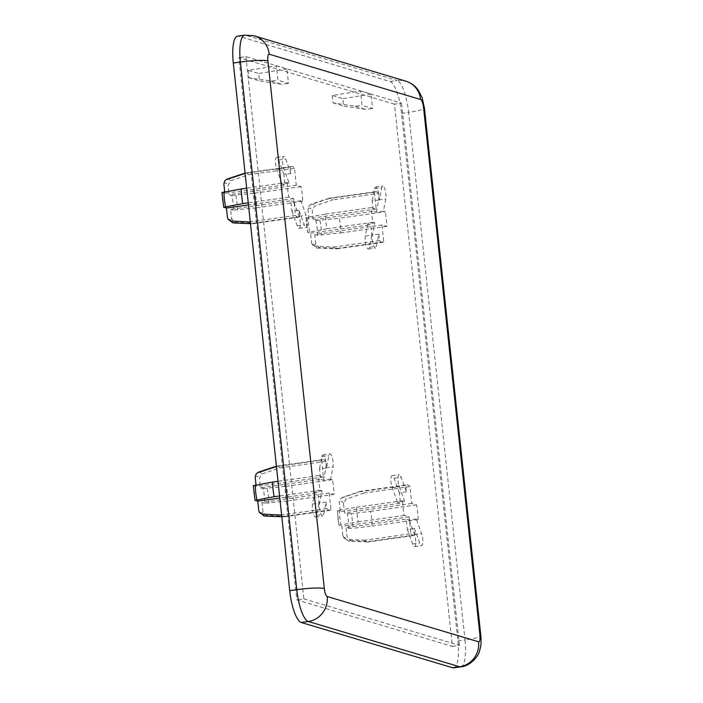 <?xml version="1.0" encoding="UTF-8"?>
<svg xmlns="http://www.w3.org/2000/svg" width="703" height="703" viewBox="0 0 703 703"><rect width="100%" height="100%" fill="white"/><g stroke="black" fill="none" stroke-linecap="round" stroke-linejoin="round"><path stroke-width="0.53" stroke-dasharray="3.52 2.64" d="M351.272 513.656L347.238 513.735L344.523 512.926L343.503 503.453L346.017 499.156A22.224 6.019 82 0 0 342.73 497.276A22.224 6.019 82 0 0 341.807 497.9L340.287 498.937L339.303 502.188L340.314 511.67L337.414 510.721L338.987 525.396L341.878 526.319L342.888 535.8L343.6 537.742L346.228 539.263A22.224 6.019 82 0 0 348.925 541.231A22.224 6.019 82 0 0 350.437 540.519L347.097 537.057L346.087 527.584L348.802 528.392L352.836 528.313A22.224 6.019 82 0 0 351.272 513.656L370.586 511.38A25.607 6.933 82 0 1 372.151 526.037L352.836 528.313M340.973 524.763L339.162 525.51A18.568 5.026 82 0 1 337.598 510.853L339.408 510.106A22.224 6.019 82 0 0 340.973 524.763L358.266 521.881A25.607 6.933 82 0 1 356.693 507.223L339.408 510.106M350.437 540.519L369.11 541.451A25.607 6.933 82 0 1 368.003 541.987L413.988 535.501A25.607 6.933 82 0 0 415.104 534.965L369.11 541.451M415.104 534.965L414.41 528.463L419.682 543.015A7.425 2.012 82 0 0 421.651 545.625A7.425 2.012 82 0 0 422.863 541.248A7.425 2.012 82 0 0 421.545 533.533L416.273 518.99L418.136 519.543A25.607 6.933 82 0 0 416.571 504.886L411.73 503.445L409.928 486.573A25.607 6.933 82 0 0 406.835 484.789A25.607 6.933 82 0 0 405.728 485.316L406.422 491.819L401.141 477.275A7.425 2.012 82 0 0 399.172 474.657A7.425 2.012 82 0 0 397.968 479.033A7.425 2.012 82 0 0 399.278 486.748L404.55 501.292L402.687 500.738A25.607 6.933 82 0 0 404.251 515.396L409.093 516.837L410.895 533.709L364.91 540.194A25.607 6.933 82 0 0 367.66 542.004A25.607 6.933 82 0 0 368.003 541.987M364.91 540.194L346.228 539.263M416.571 504.886L370.586 511.38M418.136 519.543L372.151 526.037M410.895 533.709A25.607 6.933 82 0 0 413.988 535.501M404.251 515.396L358.266 521.881M402.687 500.738L356.693 507.223M378.601 193.448A25.607 6.933 82 0 0 375.507 191.664A25.607 6.933 82 0 0 374.4 192.191L328.406 198.677A25.607 6.933 -98 0 1 329.189 198.228A25.607 6.933 -98 0 1 329.522 198.149A25.607 6.933 -98 0 1 332.616 199.933L314.689 206.032L312.176 210.329L313.195 219.802L315.911 220.61A18.568 5.026 -98 0 1 317.475 235.268L340.823 232.913A25.607 6.933 -98 0 0 339.259 218.255L385.244 211.761L383.381 211.208L385.789 198.958A7.425 2.012 82 0 0 385.297 190.68A7.425 2.012 82 0 0 382.713 185.979A7.425 2.012 82 0 0 381.711 187.701L379.295 199.951L378.601 193.448L332.616 199.933M374.4 192.191L376.202 209.063L371.36 207.613A25.607 6.933 82 0 0 372.924 222.271L374.796 222.825L372.379 235.074A7.425 2.012 82 0 0 372.871 243.352A7.425 2.012 82 0 0 375.455 248.054A7.425 2.012 82 0 0 376.465 246.331L378.873 234.081L379.567 240.584A25.607 6.933 82 0 0 382.66 242.377A25.607 6.933 82 0 0 383.776 241.841L381.975 224.978L386.817 226.419A25.607 6.933 82 0 0 385.244 211.761M386.817 226.419L340.823 232.913M372.924 222.271L326.939 228.756A25.607 6.933 -98 0 1 325.375 214.099L306.095 217.596M371.36 207.613L325.375 214.099M376.202 209.063L308.986 218.545L307.976 209.063L308.96 205.812L310.48 204.775L328.406 198.677M315.911 220.61L339.259 218.255M306.086 217.596L307.835 232.385L326.939 228.756M321.614 460.157L323.415 477.029L318.573 475.58A25.607 6.933 82 0 0 320.137 490.237L322.009 490.799L319.593 503.04A7.425 2.012 82 0 0 320.085 511.327A7.425 2.012 82 0 0 322.668 516.02A7.425 2.012 82 0 0 323.67 514.297L326.087 502.047L326.781 508.55A25.607 6.933 82 0 0 329.874 510.343A25.607 6.933 82 0 0 330.99 509.807L329.189 492.944L334.022 494.394A25.607 6.933 82 0 0 332.457 479.736L330.595 479.174L333.002 466.924A7.425 2.012 82 0 0 332.51 458.646A7.425 2.012 82 0 0 329.927 453.953A7.425 2.012 82 0 0 328.925 455.676L326.508 467.926L325.814 461.414A25.607 6.933 82 0 0 322.721 459.63A25.607 6.933 82 0 0 321.614 460.157L276.428 466.537M325.814 461.414L279.829 467.908L261.903 474.007L259.389 478.295L260.4 487.768L263.124 488.585A18.568 5.026 -98 0 1 264.688 503.234L288.037 500.879A25.607 6.933 -98 0 0 286.473 486.221L332.457 479.736M276.393 466.194L276.393 466.194A25.607 6.933 -98 0 1 276.736 466.115A25.607 6.933 -98 0 1 279.829 467.908M334.022 494.394L288.037 500.879M320.137 490.237L279.574 495.958M318.573 475.58L278.01 481.3M263.124 488.585L286.473 486.221M323.415 477.029L256.2 486.511L253.3 485.571M290.286 167.033L290.98 173.544L285.699 158.992A7.425 2.012 82 0 0 283.731 156.382A7.425 2.012 82 0 0 282.527 160.75A7.425 2.012 82 0 0 283.836 168.465L289.109 183.017L287.246 182.455A25.607 6.933 82 0 0 288.81 197.112L293.652 198.562L295.453 215.426A25.607 6.933 82 0 0 298.547 217.218A25.607 6.933 82 0 0 299.663 216.682L298.968 210.179L304.241 224.732A7.425 2.012 82 0 0 306.209 227.341A7.425 2.012 82 0 0 307.422 222.965A7.425 2.012 82 0 0 306.113 215.259L300.831 200.707L302.703 201.269A25.607 6.933 82 0 0 301.13 186.611L296.288 185.161L294.487 168.289A25.607 6.933 82 0 0 291.394 166.506A25.607 6.933 82 0 0 290.286 167.033L245.11 173.413M294.487 168.289L248.502 174.783L230.575 180.882L228.062 185.17L229.081 194.643L231.797 195.46A18.568 5.026 -98 0 1 233.361 210.109L256.709 207.754A25.607 6.933 -98 0 0 255.145 193.097L301.13 186.611M245.066 173.07L245.075 173.07A25.607 6.933 -98 0 1 245.075 173.07A25.607 6.933 -98 0 1 245.409 172.991A25.607 6.933 -98 0 1 248.502 174.783M302.703 201.269L256.709 207.754M288.81 197.112L248.247 202.833M287.246 182.455L246.683 188.176M231.797 195.46L255.145 193.097M290.98 173.544L283.907 174.537L285.014 184.898L224.872 193.387L221.981 192.446M453.663 667.85A29.693 8.041 82 0 0 457.925 640.969L401.536 113.341A29.693 8.041 82 0 0 389.998 81.513L238.589 36.231A29.693 8.041 82 0 0 237.57 36.152M394.445 104.132L238.835 57.593L296.789 599.87L452.398 646.409L394.445 104.132L401.518 103.13L245.909 56.592L238.835 57.593M245.909 56.592L303.863 598.868L296.789 599.87M303.863 598.868L459.472 645.407L452.398 646.409M459.472 645.407L401.518 103.13M276.42 65.836L286.929 68.982L288.467 83.385L277.957 80.239L276.42 65.836L248.168 70.344L258.686 73.49L259.477 80.889L281.56 84.228L288.467 83.385M360.534 90.995L371.043 94.14L372.581 108.543L362.071 105.397L360.534 90.995L332.282 95.503L342.8 98.64L343.591 106.048L365.674 109.387L372.581 108.543M371.043 94.14L342.8 98.64M332.282 95.503L333.073 102.902L355.164 106.241L362.071 105.397M355.164 106.241L365.674 109.387M333.073 102.902L343.591 106.048M286.929 68.982L258.686 73.49M248.168 70.344L248.959 77.752L271.05 81.082L277.957 80.239M271.05 81.082L281.56 84.228M248.959 77.752L259.477 80.889M299.663 216.682L253.669 223.176A25.607 6.933 -98 0 1 252.562 223.703A25.607 6.933 -98 0 1 252.219 223.721A25.607 6.933 -98 0 1 250.391 222.877M295.453 215.426L250.277 221.805M298.968 210.179L291.894 211.181L290.787 200.812L230.646 209.301L231.656 218.774L234.995 222.236L253.669 223.176M230.646 209.301L233.361 210.109M224.872 193.387L224.696 191.708M289.109 183.017L282.035 184.01L285.014 184.898M293.652 198.562L248.475 204.933M300.831 200.707L293.757 201.708L290.787 200.812M296.288 185.161L229.081 194.643M291.894 211.181L297.167 225.725A7.425 2.012 82 0 0 299.135 228.343A7.425 2.012 82 0 0 300.348 223.967A7.425 2.012 82 0 0 299.03 216.252L293.757 201.708M283.907 174.537L278.625 159.985A7.425 2.012 82 0 0 276.657 157.375A7.425 2.012 82 0 0 275.453 161.752A7.425 2.012 82 0 0 276.762 169.467L282.035 184.01M330.99 509.807L284.996 516.301A25.607 6.933 -98 0 1 283.889 516.828A25.607 6.933 -98 0 1 283.546 516.846A25.607 6.933 -98 0 1 281.718 516.002M326.781 508.55L281.604 514.93M329.189 492.944L261.973 502.425L262.984 511.898L266.323 515.361L284.996 516.301M261.973 502.425L264.688 503.234M256.2 486.511L256.015 484.833M322.009 490.799L314.926 491.792L317.905 492.68L279.803 498.058M326.087 502.047L319.013 503.049L317.905 492.68M326.508 467.926L319.434 468.919L320.542 479.288L260.4 487.768M330.595 479.174L323.521 480.175L320.542 479.288M323.521 480.175L325.928 467.926A7.425 2.012 82 0 0 325.436 459.648A7.425 2.012 82 0 0 322.853 454.946A7.425 2.012 82 0 0 321.851 456.669L319.434 468.919M314.926 491.792L312.519 504.042A7.425 2.012 82 0 0 313.011 512.32A7.425 2.012 82 0 0 315.594 517.021A7.425 2.012 82 0 0 316.596 515.299L319.013 503.049M383.776 241.841L337.783 248.326A25.607 6.933 -98 0 1 336.675 248.862A25.607 6.933 -98 0 1 336.333 248.88A25.607 6.933 -98 0 1 333.582 247.069L314.9 246.138L312.281 244.618L311.57 242.676L310.55 233.194L307.835 232.385A18.568 5.026 -98 0 1 306.271 217.728L308.986 218.545M379.567 240.584L333.582 247.069M381.975 224.978L314.759 234.459L315.77 243.932L319.109 247.394L337.783 248.326M314.759 234.459L317.475 235.268M374.796 222.825L367.722 223.826L370.692 224.714L310.55 233.194M378.873 234.081L371.799 235.074L370.692 224.714M379.295 199.951L372.221 200.953L373.328 211.313L313.195 219.802M383.381 211.208L376.307 212.201L373.328 211.313M376.307 212.201L378.715 199.96A7.425 2.012 82 0 0 378.223 191.673A7.425 2.012 82 0 0 375.639 186.98A7.425 2.012 82 0 0 374.637 188.703L372.221 200.953M367.722 223.826L365.305 236.076A7.425 2.012 82 0 0 365.797 244.354A7.425 2.012 82 0 0 368.381 249.047A7.425 2.012 82 0 0 369.383 247.324L371.799 235.074M341.807 497.9L359.734 491.801A25.607 6.933 82 0 1 360.507 491.353A25.607 6.933 82 0 1 360.85 491.274L406.835 484.789M409.928 486.573L363.943 493.058A25.607 6.933 82 0 0 360.85 491.274M363.943 493.058L346.017 499.156M405.728 485.316L359.734 491.801M406.422 491.819L399.348 492.821L400.455 503.181L340.314 511.67M404.55 501.292L397.476 502.294L400.455 503.181M411.73 503.445L344.523 512.926M414.41 528.463L407.327 529.456L406.22 519.095L346.087 527.584M416.273 518.99L409.199 519.983L406.22 519.095M409.093 516.837L341.878 526.319M407.327 529.456L412.608 544.008A7.425 2.012 82 0 0 414.577 546.618A7.425 2.012 82 0 0 415.781 542.25A7.425 2.012 82 0 0 414.471 534.535L409.199 519.983M399.348 492.821L394.067 478.268A7.425 2.012 82 0 0 392.098 475.659A7.425 2.012 82 0 0 390.894 480.035A7.425 2.012 82 0 0 392.204 487.741L397.476 502.294M348.802 528.392A18.568 5.026 82 0 0 347.238 513.735M342.888 535.8A18.568 5.026 82 0 0 347.097 537.057M310.48 204.775A22.224 6.019 -98 0 1 311.403 204.151A22.224 6.019 -98 0 1 314.689 206.032M319.944 220.531A22.224 6.019 -98 0 1 321.517 235.189M309.645 231.639A22.224 6.019 -98 0 1 308.081 216.981M307.976 209.063A18.568 5.026 -98 0 1 312.176 210.329M258.616 472.117A22.224 6.019 -98 0 1 261.903 474.007M267.158 488.497A22.224 6.019 -98 0 1 268.722 503.155M255.189 477.038A18.568 5.026 -98 0 1 259.389 478.295M255.048 500.351A18.568 5.026 -98 0 1 253.484 485.694M227.289 178.993A22.224 6.019 -98 0 1 230.575 180.882M235.83 195.372A22.224 6.019 -98 0 1 237.403 210.03M223.862 183.914A18.568 5.026 -98 0 1 228.062 185.17M223.721 207.227A18.568 5.026 -98 0 1 222.157 192.569M389.998 81.513L397.072 80.52L245.663 35.238A29.693 8.041 82 0 0 244.653 35.15M401.536 113.341L408.61 112.348A29.693 8.041 82 0 0 397.072 80.52A22.268 21.275 106.7 0 1 405.798 81.17M238.589 36.231L245.663 35.238A22.268 21.275 -73.3 0 1 254.389 35.888M457.925 640.969L464.999 639.967L408.61 112.348A22.268 2.645 173.9 0 0 424.445 108.095M460.737 666.848A29.693 8.041 82 0 0 464.999 639.967A22.268 2.645 173.9 0 0 480.834 635.714M234.995 222.236A22.224 6.019 -98 0 1 233.484 222.948M231.656 218.774A18.568 5.026 -98 0 1 227.456 217.517M299.03 216.252L306.113 215.259M297.167 225.725L304.241 224.732M276.762 169.467L283.836 168.465M278.625 159.985L285.699 158.992M266.323 515.361A22.224 6.019 -98 0 1 264.811 516.072M262.984 511.898A18.568 5.026 -98 0 1 258.774 510.642M325.928 467.926L333.002 466.924M321.851 456.669L328.925 455.676M312.519 504.042L319.593 503.04M316.596 515.299L323.67 514.297M319.109 247.394A22.224 6.019 -98 0 1 317.598 248.106A22.224 6.019 -98 0 1 314.9 246.138M315.77 243.932A18.568 5.026 -98 0 1 311.57 242.676M378.715 199.96L385.789 198.958M374.637 188.703L381.711 187.701M365.305 236.076L372.379 235.074M369.383 247.324L376.465 246.331M343.503 503.453A18.568 5.026 82 0 0 339.303 502.188M414.471 534.535L421.545 533.533M412.608 544.008L419.682 543.015M392.204 487.741L399.278 486.748M394.067 478.268L401.141 477.275M367.66 542.004L348.925 541.231L343.6 537.742M375.507 191.664L329.522 198.149M308.96 205.812L311.403 204.151L329.189 198.228M322.721 459.63L276.736 466.115M291.394 166.506L245.409 172.991M298.547 217.218L252.562 223.703M250.479 223.651L252.219 223.721M299.135 228.343L306.209 227.341M276.657 157.375L283.731 156.382M329.874 510.343L283.889 516.828M281.798 516.775L283.546 516.846M322.853 454.946L329.927 453.953M315.594 517.021L322.668 516.02M382.66 242.377L336.675 248.862M312.273 244.618L317.598 248.106L336.333 248.88M375.639 186.98L382.713 185.979M368.381 249.047L375.455 248.054M340.287 498.937L342.73 497.276L360.507 491.353M414.577 546.618L421.651 545.625M392.098 475.659L399.172 474.657"/><path stroke-width="1.05" d="M275.62 466.651A25.607 6.933 -98 0 1 276.393 466.194L258.616 472.117A22.224 6.019 -98 0 0 257.693 472.75L276.428 466.537M279.574 495.958L274.152 496.722A25.607 6.933 -98 0 1 272.579 482.065L253.484 485.694M278.01 481.3L272.579 482.065M253.3 485.571L255.048 500.351L274.152 496.722M257.693 472.75L256.173 473.787L255.189 477.038L256.015 484.833M244.293 173.527A25.607 6.933 -98 0 1 245.066 173.07L227.289 178.993A22.224 6.019 -98 0 0 226.366 179.625L245.11 173.413M248.247 202.833L242.825 203.598A25.607 6.933 -98 0 1 241.261 188.94L222.157 192.569M246.683 188.176L241.261 188.94M221.972 192.446L223.721 207.227L242.825 203.598M226.366 179.625L224.846 180.662L223.862 183.914L224.696 191.708M233.308 63.033L240.382 62.031A29.693 8.041 82 0 1 244.653 35.15L237.57 36.152A29.693 8.041 82 0 0 233.308 63.033L289.698 590.652A29.693 8.041 82 0 0 301.244 622.48L452.644 667.762A29.693 8.041 82 0 0 453.663 667.85L460.737 666.848C470.694 666.11 478.875 655.504 479.595 650.75C480.676 646.514 481.467 645.336 480.834 635.714A22.268 2.645 173.9 0 0 479.921 635.09L423.531 107.462A7.425 2.012 82 0 0 420.64 99.51L269.24 54.228A7.425 2.012 82 0 0 267.922 60.924L324.303 588.552A7.425 2.012 82 0 0 327.194 596.504L478.594 641.786A7.425 2.012 82 0 0 479.921 635.09M250.391 222.877A25.607 6.933 -98 0 1 249.468 221.92L230.786 220.979L228.167 219.459L227.456 217.517L226.436 208.044L223.721 207.227M250.277 221.805L249.468 221.92M248.475 204.933L226.436 208.044M281.718 516.002A25.607 6.933 -98 0 1 280.796 515.044L262.114 514.104L259.486 512.584L258.774 510.642L257.764 501.169L255.048 500.351M281.604 514.93L280.796 515.044M279.803 498.058L257.764 501.169M256.859 499.605A22.224 6.019 -98 0 1 255.294 484.956M225.531 206.48A22.224 6.019 -98 0 1 223.967 191.831M289.698 590.652L296.771 589.659A29.693 8.041 82 0 0 308.318 621.487L459.718 666.769A29.693 8.041 82 0 0 460.737 666.848M267.922 60.924A22.268 2.645 173.9 0 0 240.382 62.031L296.771 589.659A22.268 2.645 173.9 0 1 324.303 588.552M301.244 622.48L308.318 621.487A22.268 21.275 106.7 0 0 327.194 596.504M452.644 667.762L459.718 666.769A22.268 21.275 -73.3 0 0 478.594 641.786M480.834 635.714L424.445 108.095L422.09 97.568L417.995 89.782C414.911 85.643 410.842 82.769 405.798 81.17A22.268 21.275 106.7 0 1 420.64 99.51M269.24 54.228A22.268 21.275 -73.3 0 0 254.389 35.888L405.798 81.17M424.445 108.095A22.268 2.645 173.9 0 0 423.531 107.462M250.479 223.651L233.484 222.948A22.224 6.019 -98 0 1 230.786 220.979M281.798 516.775L264.811 516.072A22.224 6.019 -98 0 1 262.114 514.104M256.173 473.778L258.616 472.117M224.846 180.653L227.289 178.993M244.653 35.15L254.389 35.888M233.484 222.948L228.159 219.468M264.811 516.072L259.486 512.592"/></g></svg>
